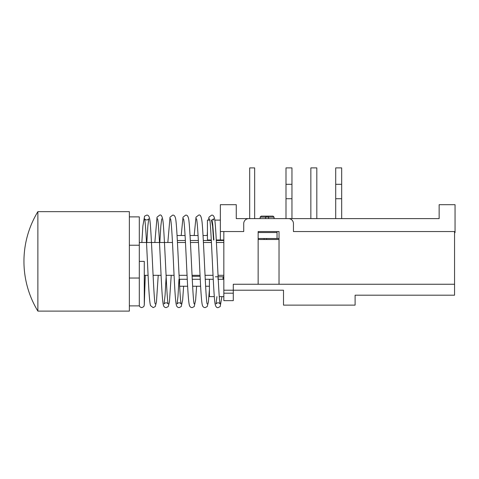 <?xml version="1.0" encoding="UTF-8"?>
<svg xmlns="http://www.w3.org/2000/svg" width="479" height="479" viewBox="0 0 479 479"><rect width="100%" height="100%" fill="white"/><g stroke="black" fill="none" stroke-linecap="round" stroke-linejoin="round"><path stroke-width="0.72" d="M439.141 218.616L236.267 218.616L236.267 204.689L220.358 204.689L220.358 231.543L243.727 231.543L223.837 231.543L223.837 290.214L283.502 290.214L283.502 305.129L355.107 305.129L355.107 295.19L454.553 295.19L454.553 231.543L455.05 231.543L455.05 204.689L439.141 204.689L439.141 218.616M293.447 231.543L454.553 231.543L293.447 231.543L293.447 223.585A4.97 4.97 0 0 0 288.478 218.616L248.697 218.616A4.97 4.97 0 0 0 243.727 223.585L243.727 231.543M220.358 231.543L220.358 239.997L223.837 239.997M258.145 238.5L279.029 238.5L279.029 239.494L258.145 239.494M277.042 238.5L277.042 232.537L258.145 232.537L258.145 284.251L454.553 284.251M258.145 232.537L258.145 231.543L277.042 231.543L277.042 232.537M455.05 231.543L455.05 232.537L454.553 233.034M264.115 238.5L264.115 239.494M209.79 220.106L207.431 220.106L207.431 239.997L211.305 239.997M213.55 239.997L212.574 226.148L211.449 220.106M220.358 239.997L216.292 239.997M207.431 235.518L203.048 235.518M198.078 235.518L190.061 235.518M185.092 235.518L177.074 235.518M187.259 279.275L187.109 276.293M192.091 276.293L200.096 276.293M213.233 279.275L205.228 279.275M187.044 279.275L179.254 279.275M268.587 218.616L268.587 217.119L274.06 217.119L274.06 218.616M265.606 218.616L265.606 217.119L268.587 217.119L267.593 216.125L261.127 216.125L260.133 217.119L265.606 217.119L266.599 216.125L265.606 217.119M273.066 216.125L274.06 217.119L273.066 216.125L267.593 216.125L268.587 217.119M260.133 218.616L260.133 217.119L261.127 216.125M291.956 218.616L291.956 167.895L285.993 167.895L285.993 218.616M291.956 198.725L285.993 198.725M291.956 184.301L285.993 184.301M341.683 218.616L341.683 167.895L335.713 167.895L335.713 218.616M341.683 198.725L335.713 198.725M341.683 184.301L335.713 184.301M316.817 218.616L316.817 167.895L310.853 167.895L310.853 218.616M277.042 231.543L279.029 231.543L279.029 284.251M223.837 290.214L223.837 300.656L233.285 300.656L233.285 284.251L258.145 284.251M223.837 293.196L233.285 293.196M209.419 279.275L209.419 296.627L214.299 296.627M223.837 279.275L218.22 279.275M179.583 279.275L179.583 286.238L187.636 286.238M209.419 286.238L205.611 286.238M200.629 286.238L192.618 286.238M200.252 279.275L192.241 279.275M139.305 286.55L139.305 278.042L129.366 278.042M139.305 278.042L139.305 245.224L129.366 245.224M139.305 245.224L139.305 216.879L129.366 216.879M139.305 297.106L139.305 305.883L129.366 305.883M139.305 242.488L172.446 242.488M177.458 242.488L185.433 242.488M190.45 242.488L198.42 242.488M203.437 242.488L211.443 242.488M216.424 242.488L223.837 242.488M144.281 275.305L148.089 275.305M153.07 275.305L161.082 275.305M166.057 275.305L174.069 275.305M179.05 275.305L187.055 275.305M192.037 275.305L200.048 275.305M205.024 275.305L213.035 275.305M218.017 275.305L223.837 275.305M249.691 218.616L249.691 167.901L254.666 167.901L254.666 218.616M211.604 220.244L212.113 220.663L212.718 224.298L213.897 239.997M144.281 305.129L144.281 261.378L139.305 261.378M129.366 261.378L129.366 311.105L37.871 311.105L37.871 211.658L129.366 211.658L129.366 261.378M177.356 240.494L185.349 240.494M190.343 240.494L198.342 240.494M203.33 240.494L211.335 240.494M216.322 240.494L223.837 240.494M266.599 239.494L266.599 238.5M223.837 296.627L219.28 296.627M223.837 276.796L215.382 276.796M220.358 220.106L214.814 220.106M209.551 218.867L209.539 218.831C211.017 220.37 213.083 288.083 214.826 302.111C215.263 306.093 216.352 307.931 218.107 307.626L220.19 306.584L221.909 296.627M222.974 279.275L223.1 276.796M208.401 220.106L208.988 217.191L211.61 215.137C213.359 214.808 214.454 216.676 214.897 220.729C216.634 234.896 218.699 302.375 220.172 303.92C218.717 302.417 217.34 302.423 216.029 303.931L216.921 296.627M217.987 279.275L218.119 276.796M196.552 218.837L196.546 218.831C197.156 221.07 197.881 230.692 198.719 247.685C199.994 272.904 201.036 302.045 202.491 305.572C202.91 306.817 203.785 307.506 205.114 307.626L207.203 306.584L208.401 302.033L209.419 289.364M213.43 220.106L213.676 218.843L211.754 220.106M194.193 235.518L196.001 217.191L198.623 215.137C200.348 214.227 201.515 216.753 202.126 222.705C203.779 239.913 205.784 302.53 207.185 303.92L207.167 303.884M207.179 235.518L207.431 231.429M183.565 218.837L183.559 218.831C184.17 221.088 184.894 230.704 185.732 247.691C187.008 272.91 188.043 302.039 189.504 305.572C189.918 306.817 190.792 307.5 192.127 307.626L194.211 306.584L195.63 300.04L196.612 286.238M181.2 235.518L183.008 217.191L185.63 215.137C187.379 214.814 188.475 216.676 188.918 220.729C190.654 234.908 192.726 302.393 194.193 303.92L194.181 303.884M170.572 218.837L170.572 218.831C171.177 221.088 171.907 230.728 172.745 247.763C174.021 272.97 175.057 302.033 176.517 305.572C176.931 306.817 177.805 307.5 179.14 307.626L181.224 306.584L182.643 300.052L183.625 286.238M167.83 242.488L170.021 217.191L172.644 215.137C174.392 214.808 175.488 216.676 175.931 220.729C177.667 234.896 179.733 302.375 181.206 303.92C179.751 302.417 178.374 302.423 177.062 303.931L177.978 296.339L178.978 279.275M157.585 218.837L157.579 218.831C158.19 221.082 158.914 230.716 159.752 247.715C161.034 272.934 162.07 302.045 163.525 305.572C163.944 306.817 164.818 307.506 166.147 307.626L168.237 306.584L169.434 302.033L171.219 275.305M154.843 242.488L157.034 217.191L159.657 215.137C161.381 214.233 162.549 216.753 163.159 222.711C164.812 239.925 166.818 302.53 168.219 303.92C166.764 302.417 165.381 302.423 164.075 303.931L165.081 295.064L166.225 275.305M146.831 242.488L147.855 226.034L148.735 218.843C147.269 220.328 145.891 220.328 144.592 218.831C145.161 219.693 146.221 235.069 147.017 252.864C148.221 277.227 149.167 302.369 150.574 305.662L153.16 307.626L155.244 306.584L156.447 302.033L158.226 275.305M159.824 242.488L160.842 226.022L161.722 218.843M141.85 242.488L142.862 226.076L144.574 216.179L146.664 215.137C148.412 214.814 149.508 216.676 149.951 220.729C151.687 234.908 153.759 302.393 155.226 303.92L155.214 303.884M153.136 276.539L153.232 275.305M139.305 305.177C139.257 306.428 140.084 307.243 141.796 307.626L143.76 306.662L144.281 305.141L145.263 275.305M139.305 286.406L139.305 297.261M37.871 211.658A95.752 95.752 0 0 0 37.871 311.105"/></g></svg>
